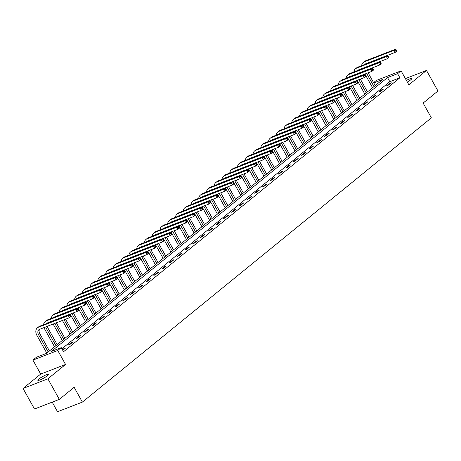 <?xml version="1.0" encoding="UTF-8"?>
<svg xmlns="http://www.w3.org/2000/svg" width="461" height="461" viewBox="0 0 461 461"><rect width="100%" height="100%" fill="white"/><g stroke="black" fill="none" stroke-linecap="round" stroke-linejoin="round"><path stroke-width="0.69" d="M407.34 82.087A6.097 0.957 -29.1 0 0 410.682 79.862A6.097 0.957 -29.1 0 0 411.713 78.56A6.097 0.957 -29.1 0 0 406.412 80.421M38.88 379.023A6.097 0.957 -29.1 0 0 37.848 380.325A6.097 0.957 -29.1 0 0 41.726 379.196A6.097 0.957 -29.1 0 0 47.471 375.698A6.097 0.957 -29.1 0 0 48.503 374.395A6.097 0.957 -29.1 0 0 44.631 375.525A6.097 0.957 -29.1 0 0 38.88 379.023M373.589 82.628L376.245 80.468L401.082 70.844L397.601 73.679L387.534 77.581L51.177 351.541L61.244 347.64L57.763 350.475L32.927 360.099L36.407 357.263L46.475 353.362L382.832 79.401L373.75 82.922M52.202 402.136L57.539 411.719L82.381 402.101L431.363 117.849L423.129 103.057L437.95 90.984L426.511 70.441L405.409 78.612M82.381 402.101L74.146 387.303L59.325 399.376L34.489 408.999L23.05 388.45L47.886 378.827L65.543 364.449L57.763 350.475M65.543 364.449L40.701 374.073L23.05 388.45M40.701 374.073L32.927 360.099M59.325 399.376L47.886 378.827M61.244 347.64L63.532 351.749L399.889 77.788L389.822 81.689L61.889 348.793M62.736 350.32L65.427 348.124L62.466 349.824M70.205 344.24L73.19 341.808L71.507 342.46L68.528 344.886L70.205 344.24M77.961 337.919L80.946 335.487L79.263 336.138L76.284 338.57L77.961 337.919M85.717 331.603L88.702 329.171L87.025 329.822L84.04 332.254L85.717 331.603M93.474 325.282L96.458 322.85L94.782 323.501L91.797 325.933L93.474 325.282M101.236 318.966L104.215 316.534L102.538 317.185L99.553 319.617L101.236 318.966M108.992 312.644L111.977 310.218L110.294 310.864L107.309 313.296L108.992 312.644M116.748 306.329L119.733 303.897L118.051 304.548L115.071 306.98L116.748 306.329M124.505 300.007L127.49 297.581L125.813 298.227L122.828 300.658L124.505 300.007M132.261 293.692L135.246 291.26L133.569 291.911L130.584 294.343L132.261 293.692M140.023 287.37L143.002 284.944L141.325 285.59L138.34 288.021L140.023 287.37M147.779 281.054L150.764 278.623L149.082 279.274L146.097 281.706L147.779 281.054M155.536 274.733L158.521 272.307L156.838 272.958L153.859 275.384L155.536 274.733M163.292 268.417L166.277 265.985L164.6 266.637L161.615 269.068L163.292 268.417M171.048 262.096L174.033 259.67L172.356 260.321L169.371 262.747L171.048 262.096M178.81 255.78L181.79 253.348L180.113 253.999L177.128 256.431L178.81 255.78M186.567 249.464L189.546 247.033L187.869 247.684L184.884 250.11L186.567 249.464M194.323 243.143L197.308 240.711L195.625 241.362L192.646 243.794L194.323 243.143M202.079 236.827L205.064 234.395L203.387 235.047L200.402 237.473L202.079 236.827M209.836 230.506L212.821 228.074L211.144 228.725L208.159 231.157L209.836 230.506M217.598 224.19L220.577 221.758L218.9 222.409L215.915 224.835L217.598 224.19M225.354 217.869L228.333 215.437L226.656 216.088L223.671 218.52L225.354 217.869M233.11 211.553L236.095 209.121L234.413 209.772L231.434 212.204L233.11 211.553M240.867 205.231L243.852 202.8L242.175 203.451L239.19 205.883L240.867 205.231M248.623 198.916L251.608 196.484L249.931 197.135L246.946 199.567L248.623 198.916M256.385 192.594L259.364 190.168L257.687 190.814L254.703 193.245L256.385 192.594M264.141 186.279L267.121 183.847L265.444 184.498L262.459 186.93L264.141 186.279M271.898 179.957L274.883 177.531L273.2 178.177L270.221 180.608L271.898 179.957M279.654 173.641L282.639 171.21L280.962 171.861L277.977 174.293L279.654 173.641M287.41 167.32L290.395 164.894L288.719 165.539L285.734 167.971L287.41 167.32M295.167 161.004L298.152 158.572L296.475 159.224L293.49 161.655L295.167 161.004M302.929 154.683L305.908 152.257L304.231 152.908L301.246 155.334L302.929 154.683M310.685 148.367L313.67 145.935L311.988 146.586L309.008 149.018L310.685 148.367M318.442 142.046L321.426 139.62L319.75 140.271L316.765 142.697L318.442 142.046M326.198 135.73L329.183 133.298L327.506 133.949L324.521 136.381L326.198 135.73M333.954 129.414L336.939 126.982L335.262 127.634L332.277 130.06L333.954 129.414M341.716 123.093L344.695 120.661L343.019 121.312L340.034 123.744L341.716 123.093M349.473 116.777L352.458 114.345L350.775 114.996L347.796 117.422L349.473 116.777M357.229 110.456L360.214 108.024L358.537 108.675L355.552 111.107L357.229 110.456M364.985 104.14L367.97 101.708L366.293 102.359L363.308 104.785L364.985 104.14M372.742 97.818L375.727 95.387L374.05 96.038L371.065 98.47L372.742 97.818M380.504 91.503L383.483 89.071L381.806 89.722L378.821 92.154L380.504 91.503M388.26 85.181L391.245 82.749L389.562 83.401L386.583 85.832L388.26 85.181M401.082 70.844L408.861 84.818L426.511 70.441M399.889 77.788L397.601 73.679M389.822 81.689L387.534 77.581M64.027 349.271L63.751 348.775M71.783 342.949L71.507 342.46M79.54 336.634L79.263 336.138M87.296 330.312L87.025 329.822M95.058 323.997L94.782 323.501M102.815 317.675L102.538 317.185M110.571 311.359L110.294 310.864M118.327 305.038L118.051 304.548M126.084 298.722L125.813 298.227M133.84 292.407L133.569 291.911M141.602 286.085L141.325 285.59M149.358 279.769L149.082 279.274M157.115 273.448L156.838 272.958M164.871 267.132L164.6 266.637M172.627 260.811L172.356 260.321M180.389 254.495L180.113 253.999M188.146 248.174L187.869 247.684M195.902 241.858L195.625 241.362M203.658 235.536L203.387 235.047M211.415 229.221L211.144 228.725M219.177 222.899L218.9 222.409M226.933 216.584L226.656 216.088M234.689 210.262L234.413 209.772M242.446 203.946L242.175 203.451M250.202 197.625L249.931 197.135M257.964 191.309L257.687 190.814M265.72 184.988L265.444 184.498M273.477 178.672L273.2 178.177M281.233 172.356L280.962 171.861M288.989 166.035L288.719 165.539M296.751 159.719L296.475 159.224M304.508 153.398L304.231 152.908M312.264 147.082L311.988 146.586M320.02 140.761L319.75 140.271M327.777 134.445L327.506 133.949M335.539 128.123L335.262 127.634M343.295 121.808L343.019 121.312M351.052 115.486L350.775 114.996M358.808 109.171L358.537 108.675M366.564 102.849L366.293 102.359M374.326 96.533L374.05 96.038M382.083 90.212L381.806 89.722M389.839 83.896L389.562 83.401M70.867 316.056L70.412 315.232L69.911 315.641L70.372 316.459L70.867 316.056L70.712 316.707L69.467 317.721L68.326 315.664L38.482 327.224A7.146 5.284 -129.2 0 0 37.404 327.852A7.146 5.284 -129.2 0 0 36.88 335.343L46.774 353.12M48.18 351.974L38.557 334.692A4.76 3.521 50.8 0 1 38.908 329.696A4.76 3.521 50.8 0 1 39.629 329.281L69.467 317.721L70.372 316.459M49.419 350.965L39.802 333.678A4.76 3.521 50.8 0 1 39.606 329.287M69.911 315.641L68.326 315.664L69.565 314.65L39.727 326.215A7.146 5.284 -129.2 0 0 38.643 326.837L37.404 327.852M69.565 314.65L70.412 315.232M43.997 327.587A7.146 5.284 -129.2 0 0 44.636 329.021L54.531 346.799M55.937 345.658L46.313 328.37A4.76 3.521 50.8 0 1 45.743 326.912M57.181 344.644L47.558 327.362A4.76 3.521 50.8 0 1 47.12 326.376M46.4 323.628A4.76 3.521 50.8 0 1 46.665 323.38A4.76 3.521 50.8 0 1 47.385 322.959L77.223 311.4L76.082 309.348L46.238 320.908A7.146 5.284 -129.2 0 0 45.161 321.53A7.146 5.284 -129.2 0 0 43.599 324.711M47.16 323.334A4.76 3.521 50.8 0 1 47.362 322.971M78.624 309.74L78.468 310.391L77.223 311.4L78.624 309.74L78.168 308.916L77.673 309.319L78.128 310.144M77.673 309.319L76.082 309.348L77.327 308.334L47.483 319.894A7.146 5.284 -129.2 0 0 46.405 320.522L45.161 321.53M77.327 308.334L78.168 308.916M53.142 324.043L62.287 340.483M63.693 339.336L54.819 323.397M64.938 338.328L56.305 322.821M54.156 317.312A4.76 3.521 50.8 0 1 54.421 317.059A4.76 3.521 50.8 0 1 55.141 316.644L84.98 305.084L83.839 303.027L54 314.586A7.146 5.284 -129.2 0 0 52.917 315.215A7.146 5.284 -129.2 0 0 51.355 318.395M54.922 317.012A4.76 3.521 50.8 0 1 55.124 316.649M86.38 303.419L86.224 304.07L84.98 305.084L86.38 303.419L85.925 302.6L85.429 303.004L85.884 303.822M85.429 303.004L83.839 303.027L85.083 302.013L55.239 313.578A7.146 5.284 -129.2 0 0 54.162 314.2L52.917 315.215M85.083 302.013L85.925 302.6M62.414 320.453L70.049 334.162M71.449 333.021L64.096 319.801M72.694 332.006L65.577 319.225M61.912 310.991A4.76 3.521 50.8 0 1 62.177 310.743A4.76 3.521 50.8 0 1 62.898 310.322L92.742 298.763L91.595 296.711L61.757 308.271A7.146 5.284 -129.2 0 0 60.673 308.893A7.146 5.284 -129.2 0 0 59.112 312.074M62.679 310.697A4.76 3.521 50.8 0 1 62.88 310.334M94.142 297.103L93.981 297.754L92.742 298.763L94.142 297.103L93.681 296.279L93.185 296.682L93.641 297.506M93.185 296.682L91.595 296.711L92.84 295.697L63.001 307.257A7.146 5.284 -129.2 0 0 61.918 307.885L60.673 308.893M92.84 295.697L93.681 296.279M70.17 314.131L77.805 327.846M79.206 326.699L71.853 313.486M80.45 325.691L73.339 312.91M69.669 304.675A4.76 3.521 50.8 0 1 69.934 304.421A4.76 3.521 50.8 0 1 70.654 304.006L100.498 292.447L99.351 290.39L69.513 301.949A7.146 5.284 -129.2 0 0 68.435 302.577A7.146 5.284 -129.2 0 0 66.874 305.758M70.435 304.375A4.76 3.521 50.8 0 1 70.637 304.012M101.898 290.782L101.743 291.433L100.498 292.447L101.898 290.782L101.437 289.963L100.942 290.367L101.403 291.185M100.942 290.367L99.351 290.39L100.596 289.381L70.758 300.941A7.146 5.284 -129.2 0 0 69.674 301.563L68.435 302.577M100.596 289.381L101.437 289.963M77.932 307.815L85.562 321.524M86.968 320.383L79.609 307.164M88.207 319.369L81.096 306.588M77.431 298.353A4.76 3.521 50.8 0 1 77.696 298.106A4.76 3.521 50.8 0 1 78.416 297.691L108.254 286.125L107.113 284.074L77.269 295.634A7.146 5.284 -129.2 0 0 76.192 296.262A7.146 5.284 -129.2 0 0 74.63 299.437M78.191 298.06A4.76 3.521 50.8 0 1 78.393 297.697M109.655 284.466L109.499 285.117L108.254 286.125L109.655 284.466L109.199 283.642L108.698 284.045L109.159 284.869M108.698 284.045L107.113 284.074L108.352 283.06L78.514 294.619A7.146 5.284 -129.2 0 0 77.431 295.247L76.192 296.262M108.352 283.06L109.199 283.642M85.688 301.494L93.318 315.209M94.724 314.062L87.365 300.849M95.969 313.054L88.852 300.272M85.187 292.038A4.76 3.521 50.8 0 1 85.452 291.784A4.76 3.521 50.8 0 1 86.172 291.369L116.011 279.81L114.87 277.752L85.026 289.312A7.146 5.284 -129.2 0 0 83.948 289.94A7.146 5.284 -129.2 0 0 82.386 293.121M85.948 291.738A4.76 3.521 50.8 0 1 86.149 291.375M117.411 278.144L117.255 278.796L116.011 279.81L117.411 278.144L116.956 277.326L116.46 277.729L116.915 278.553M116.46 277.729L114.87 277.752L116.114 276.744L86.27 288.304A7.146 5.284 -129.2 0 0 85.193 288.926L83.948 289.94M116.114 276.744L116.956 277.326M93.445 295.178L101.074 308.887M102.48 307.746L95.122 294.527M103.725 306.732L96.608 293.951M92.943 285.716A4.76 3.521 50.8 0 1 93.208 285.468A4.76 3.521 50.8 0 1 93.929 285.054L123.767 273.488L122.626 271.437L92.788 282.996A7.146 5.284 -129.2 0 0 91.704 283.624A7.146 5.284 -129.2 0 0 90.143 286.8M93.71 285.422A4.76 3.521 50.8 0 1 93.911 285.059M125.167 271.829L125.012 272.48L123.767 273.488L125.167 271.829L124.712 271.005L124.216 271.408L124.672 272.232M124.216 271.408L122.626 271.437L123.871 270.423L94.027 281.982A7.146 5.284 -129.2 0 0 92.949 282.61L91.704 283.624M123.871 270.423L124.712 271.005M101.201 288.857L108.836 302.572M110.237 301.431L102.884 288.211M111.481 300.416L104.365 287.635M100.7 279.401A4.76 3.521 50.8 0 1 100.965 279.147A4.76 3.521 50.8 0 1 101.685 278.732L131.529 267.173L130.382 265.115L100.544 276.681A7.146 5.284 -129.2 0 0 99.461 277.303A7.146 5.284 -129.2 0 0 97.899 280.484M101.466 279.101A4.76 3.521 50.8 0 1 101.668 278.738M132.929 265.507L132.768 266.158L131.529 267.173L132.929 265.507L132.468 264.689L131.973 265.092L132.428 265.916M131.973 265.092L130.382 265.115L131.627 264.107L101.789 275.666A7.146 5.284 -129.2 0 0 100.705 276.289L99.461 277.303M131.627 264.107L132.468 264.689M108.957 282.541L116.593 296.25M117.993 295.109L110.64 281.89M119.238 294.095L112.127 281.314M108.456 273.079A4.76 3.521 50.8 0 1 108.721 272.831A4.76 3.521 50.8 0 1 109.441 272.416L139.285 260.851L138.139 258.8L108.3 270.359A7.146 5.284 -129.2 0 0 107.223 270.987A7.146 5.284 -129.2 0 0 105.661 274.162M109.222 272.785A4.76 3.521 50.8 0 1 109.424 272.422M140.686 259.191L140.53 259.843L139.285 260.851L140.686 259.191L140.225 258.367L139.729 258.771L140.184 259.595M139.729 258.771L138.139 258.8L139.383 257.785L109.545 269.345A7.146 5.284 -129.2 0 0 108.462 269.973L107.223 270.987M139.383 257.785L140.225 258.367M116.719 276.225L124.349 289.934M125.755 288.793L118.396 275.574M126.994 287.779L119.883 274.998M116.218 266.763A4.76 3.521 50.8 0 1 116.483 266.516A4.76 3.521 50.8 0 1 117.203 266.095L147.042 254.535L145.901 252.478L116.057 264.044A7.146 5.284 -129.2 0 0 114.979 264.666A7.146 5.284 -129.2 0 0 113.418 267.847M116.979 266.464A4.76 3.521 50.8 0 1 117.18 266.106M148.442 252.87L148.286 253.521L147.042 254.535L148.442 252.87L147.987 252.052L147.485 252.455L147.946 253.279M147.485 252.455L145.901 252.478L147.14 251.47L117.301 263.029A7.146 5.284 -129.2 0 0 116.218 263.652L114.979 264.666M147.14 251.47L147.987 252.052M124.476 269.904L132.105 283.619M133.511 282.472L126.153 269.253M134.756 281.458L127.639 268.677M123.974 260.442A4.76 3.521 50.8 0 1 124.24 260.194A4.76 3.521 50.8 0 1 124.96 259.779L154.798 248.22L153.657 246.162L123.813 257.722A7.146 5.284 -129.2 0 0 122.735 258.35A7.146 5.284 -129.2 0 0 121.174 261.531M124.735 260.148A4.76 3.521 50.8 0 1 124.937 259.785M156.198 246.554L156.043 247.205L154.798 248.22L156.198 246.554L155.743 245.73L155.248 246.139L155.703 246.958M155.248 246.139L153.657 246.162L154.902 245.148L125.058 256.708A7.146 5.284 -129.2 0 0 123.98 257.336L122.735 258.35M154.902 245.148L155.743 245.73M132.232 263.588L139.862 277.297M141.268 276.156L133.909 262.937M142.512 275.142L135.396 262.361M131.731 254.126A4.76 3.521 50.8 0 1 131.996 253.878A4.76 3.521 50.8 0 1 132.716 253.458L162.554 241.898L161.413 239.841L131.575 251.406A7.146 5.284 -129.2 0 0 130.492 252.029A7.146 5.284 -129.2 0 0 128.93 255.21M132.497 253.827A4.76 3.521 50.8 0 1 132.699 253.469M163.955 240.233L163.799 240.884L162.554 241.898L163.955 240.233L163.499 239.415L163.004 239.818L163.459 240.642M163.004 239.818L161.413 239.841L162.658 238.833L132.814 250.392A7.146 5.284 -129.2 0 0 131.737 251.015L130.492 252.029M162.658 238.833L163.499 239.415M139.988 257.267L147.624 270.982M149.024 269.835L141.665 256.616M150.269 268.821L143.152 256.039M139.487 247.805A4.76 3.521 50.8 0 1 139.752 247.557A4.76 3.521 50.8 0 1 140.472 247.142L170.316 235.583L169.17 233.525L139.331 245.085A7.146 5.284 -129.2 0 0 138.248 245.713A7.146 5.284 -129.2 0 0 136.686 248.894M140.253 247.511A4.76 3.521 50.8 0 1 140.455 247.148M171.717 233.917L171.555 234.568L170.316 235.583L171.717 233.917L171.256 233.093L170.76 233.502L171.215 234.321M170.76 233.502L169.17 233.525L170.414 232.511L140.576 244.071A7.146 5.284 -129.2 0 0 139.493 244.699L138.248 245.713M170.414 232.511L171.256 233.093M147.745 250.951L155.38 264.66M156.78 263.519L149.427 250.3M158.025 262.505L150.914 249.724M147.243 241.489A4.76 3.521 50.8 0 1 147.508 241.241A4.76 3.521 50.8 0 1 148.229 240.821L178.073 229.261L176.926 227.21L147.088 238.769A7.146 5.284 -129.2 0 0 146.01 239.392A7.146 5.284 -129.2 0 0 144.449 242.572M148.01 241.189A4.76 3.521 50.8 0 1 148.212 240.832M179.473 227.596L179.317 228.247L178.073 229.261L179.473 227.596L179.012 226.777L178.516 227.181L178.972 228.005M178.516 227.181L176.926 227.21L178.171 226.195L148.333 237.755A7.146 5.284 -129.2 0 0 147.249 238.383L146.01 239.392M178.171 226.195L179.012 226.777M155.507 244.63L163.136 258.344M164.542 257.198L157.184 243.978M165.781 256.189L158.67 243.402M155.005 235.168A4.76 3.521 50.8 0 1 155.271 234.92A4.76 3.521 50.8 0 1 155.991 234.505L185.829 222.945L184.688 220.888L154.844 232.448A7.146 5.284 -129.2 0 0 153.767 233.076A7.146 5.284 -129.2 0 0 152.205 236.257M155.766 234.874A4.76 3.521 50.8 0 1 155.968 234.511M187.229 221.28L187.074 221.931L185.829 222.945L187.229 221.28L186.774 220.456L186.273 220.865L186.734 221.683M186.273 220.865L184.688 220.888L185.927 219.874L156.089 231.439A7.146 5.284 -129.2 0 0 155.005 232.062L153.767 233.076M185.927 219.874L186.774 220.456M163.263 238.314L170.893 252.023M172.299 250.882L164.94 237.663M173.543 249.868L166.427 237.087M162.762 228.852A4.76 3.521 50.8 0 1 163.027 228.604A4.76 3.521 50.8 0 1 163.747 228.183L193.585 216.624L192.444 214.572L162.6 226.132A7.146 5.284 -129.2 0 0 161.523 226.754A7.146 5.284 -129.2 0 0 159.961 229.935M163.522 228.558A4.76 3.521 50.8 0 1 163.724 228.195M194.986 214.964L194.83 215.61L193.585 216.624L194.986 214.964L194.53 214.14L194.029 214.544L194.49 215.368M194.029 214.544L192.444 214.572L193.689 213.558L163.845 225.118A7.146 5.284 -129.2 0 0 162.768 225.746L161.523 226.754M193.689 213.558L194.53 214.14M171.019 231.992L178.649 245.707M180.055 244.56L172.696 231.341M181.3 243.552L174.183 230.765M170.518 222.53A4.76 3.521 50.8 0 1 170.783 222.283A4.76 3.521 50.8 0 1 171.504 221.868L201.342 210.308L200.201 208.251L170.363 219.811A7.146 5.284 -129.2 0 0 169.279 220.439A7.146 5.284 -129.2 0 0 167.718 223.62M171.285 222.237A4.76 3.521 50.8 0 1 171.486 221.874M202.742 208.643L202.586 209.294L201.342 210.308L202.742 208.643L202.287 207.819L201.791 208.228L202.246 209.046M201.791 208.228L200.201 208.251L201.445 207.237L171.601 218.802A7.146 5.284 -129.2 0 0 170.524 219.424L169.279 220.439M201.445 207.237L202.287 207.819M178.776 225.677L186.411 239.386M187.811 238.245L180.453 225.026M189.056 237.231L181.939 224.449M178.274 216.215A4.76 3.521 50.8 0 1 178.54 215.967A4.76 3.521 50.8 0 1 179.26 215.546L209.104 203.987L207.957 201.935L178.119 213.495A7.146 5.284 -129.2 0 0 177.036 214.117A7.146 5.284 -129.2 0 0 175.474 217.298M179.041 215.921A4.76 3.521 50.8 0 1 179.243 215.558M210.504 202.327L210.343 202.978L209.104 203.987L210.504 202.327L210.043 201.503L209.548 201.906L210.003 202.731M209.548 201.906L207.957 201.935L209.202 200.921L179.364 212.481A7.146 5.284 -129.2 0 0 178.28 213.109L177.036 214.117M209.202 200.921L210.043 201.503M186.532 219.355L194.167 233.07M195.568 231.923L188.215 218.704M196.812 230.915L189.702 218.134M186.031 209.899A4.76 3.521 50.8 0 1 186.296 209.646A4.76 3.521 50.8 0 1 187.016 209.231L216.86 197.671L215.713 195.614L185.875 207.173A7.146 5.284 -129.2 0 0 184.798 207.802A7.146 5.284 -129.2 0 0 183.236 210.982M186.797 209.599A4.76 3.521 50.8 0 1 186.999 209.236M218.26 196.006L218.105 196.657L216.86 197.671L218.26 196.006L217.799 195.182L217.304 195.591L217.759 196.409M217.304 195.591L215.713 195.614L216.958 194.6L187.12 206.165A7.146 5.284 -129.2 0 0 186.037 206.787L184.798 207.802M216.958 194.6L217.799 195.182M194.294 213.04L201.924 226.749M203.33 225.608L195.971 212.388M204.569 224.593L197.458 211.812M193.793 203.578A4.76 3.521 50.8 0 1 194.058 203.33A4.76 3.521 50.8 0 1 194.778 202.909L224.616 191.35L223.476 189.298L193.632 200.858A7.146 5.284 -129.2 0 0 192.554 201.48A7.146 5.284 -129.2 0 0 190.992 204.661M194.554 203.284A4.76 3.521 50.8 0 1 194.755 202.921M226.017 189.69L225.861 190.341L224.616 191.35L226.017 189.69L225.562 188.866L225.06 189.269L225.521 190.093M225.06 189.269L223.476 189.298L224.714 188.284L194.876 199.844A7.146 5.284 -129.2 0 0 193.793 200.472L192.554 201.48M224.714 188.284L225.562 188.866M202.051 206.718L209.68 220.433M211.086 219.286L203.727 206.073M212.331 218.278L205.214 205.497M201.549 197.262A4.76 3.521 50.8 0 1 201.814 197.008A4.76 3.521 50.8 0 1 202.535 196.593L232.373 185.034L231.232 182.977L201.388 194.536A7.146 5.284 -129.2 0 0 200.31 195.164A7.146 5.284 -129.2 0 0 198.749 198.345M202.31 196.962A4.76 3.521 50.8 0 1 202.512 196.599M233.773 183.369L233.618 184.02L232.373 185.034L233.773 183.369L233.318 182.55L232.817 182.954L233.278 183.772M232.817 182.954L231.232 182.977L232.477 181.962L202.633 193.528A7.146 5.284 -129.2 0 0 201.555 194.15L200.31 195.164M232.477 181.962L233.318 182.55M209.807 200.402L217.436 214.111M218.842 212.97L211.484 199.751M220.087 211.956L212.97 199.175M209.306 190.94A4.76 3.521 50.8 0 1 209.571 190.693A4.76 3.521 50.8 0 1 210.291 190.278L240.129 178.712L238.988 176.661L209.15 188.221A7.146 5.284 -129.2 0 0 208.067 188.843A7.146 5.284 -129.2 0 0 206.505 192.024M210.072 190.647A4.76 3.521 50.8 0 1 210.274 190.284M241.529 177.053L241.374 177.704L240.129 178.712L241.529 177.053L241.074 176.229L240.579 176.632L241.034 177.456M240.579 176.632L238.988 176.661L240.233 175.647L210.389 187.206A7.146 5.284 -129.2 0 0 209.311 187.834L208.067 188.843M240.233 175.647L241.074 176.229M217.563 194.081L225.199 207.796M226.599 206.649L219.24 193.436M227.843 205.641L220.727 192.859M217.062 184.625A4.76 3.521 50.8 0 1 217.327 184.371A4.76 3.521 50.8 0 1 218.047 183.956L247.891 172.397L246.744 170.34L216.906 181.899A7.146 5.284 -129.2 0 0 215.823 182.527A7.146 5.284 -129.2 0 0 214.261 185.708M217.828 184.325A4.76 3.521 50.8 0 1 218.03 183.962M249.292 170.731L249.13 171.383L247.891 172.397L249.292 170.731L248.831 169.913L248.335 170.316L248.79 171.135M248.335 170.316L246.744 170.34L247.989 169.331L218.151 180.891A7.146 5.284 -129.2 0 0 217.068 181.513L215.823 182.527M247.989 169.331L248.831 169.913M225.32 187.765L232.955 201.474M234.355 200.333L227.002 187.114M235.6 199.319L228.489 186.538M224.818 178.303A4.76 3.521 50.8 0 1 225.083 178.055A4.76 3.521 50.8 0 1 225.804 177.641L255.648 166.075L254.501 164.024L224.663 175.583A7.146 5.284 -129.2 0 0 223.579 176.211A7.146 5.284 -129.2 0 0 222.023 179.387M225.585 178.009A4.76 3.521 50.8 0 1 225.786 177.646M257.048 164.416L256.892 165.067L255.648 166.075L257.048 164.416L256.587 163.592L256.091 163.995L256.547 164.819M256.091 163.995L254.501 164.024L255.746 163.01L225.907 174.569A7.146 5.284 -129.2 0 0 224.824 175.197L223.579 176.211M255.746 163.01L256.587 163.592M233.082 181.444L240.711 195.159M242.117 194.012L234.758 180.798M243.356 193.003L236.245 180.222M232.58 171.988A4.76 3.521 50.8 0 1 232.845 171.734A4.76 3.521 50.8 0 1 233.566 171.319L263.404 159.76L262.263 157.702L232.419 169.268A7.146 5.284 -129.2 0 0 231.341 169.89A7.146 5.284 -129.2 0 0 229.78 173.071M233.341 171.688A4.76 3.521 50.8 0 1 233.543 171.325M264.804 158.094L264.649 158.745L263.404 159.76L264.804 158.094L264.349 157.276L263.848 157.679L264.309 158.503M263.848 157.679L262.263 157.702L263.502 156.694L233.664 168.253A7.146 5.284 -129.2 0 0 232.58 168.876L231.341 169.89M263.502 156.694L264.349 157.276M240.838 175.128L248.467 188.837M249.874 187.696L242.515 174.477M251.118 186.682L244.002 173.901M240.337 165.666A4.76 3.521 50.8 0 1 240.602 165.418A4.76 3.521 50.8 0 1 241.322 165.003L271.16 153.438L270.019 151.387L240.175 162.946A7.146 5.284 -129.2 0 0 239.098 163.574A7.146 5.284 -129.2 0 0 237.536 166.749M241.097 165.372A4.76 3.521 50.8 0 1 241.299 165.009M272.56 151.778L272.405 152.43L271.16 153.438L272.56 151.778L272.105 150.954L271.604 151.358L272.065 152.182M271.604 151.358L270.019 151.387L271.258 150.372L241.42 161.932A7.146 5.284 -129.2 0 0 240.342 162.56L239.098 163.574M271.258 150.372L272.105 150.954M248.594 168.812L256.224 182.521M257.63 181.38L250.271 168.161M258.875 180.366L251.758 167.585M248.093 159.35A4.76 3.521 50.8 0 1 248.358 159.103A4.76 3.521 50.8 0 1 249.078 158.682L278.917 147.122L277.776 145.065L247.937 156.631A7.146 5.284 -129.2 0 0 246.854 157.253A7.146 5.284 -129.2 0 0 245.292 160.434M248.859 159.051A4.76 3.521 50.8 0 1 249.061 158.688M280.317 145.457L280.161 146.108L278.917 147.122L280.317 145.457L279.862 144.639L279.366 145.042L279.821 145.866M279.366 145.042L277.776 145.065L279.02 144.057L249.176 155.616A7.146 5.284 -129.2 0 0 248.099 156.239L246.854 157.253M279.02 144.057L279.862 144.639M256.351 162.491L263.986 176.2M265.386 175.059L258.027 161.84M266.631 174.045L259.514 161.264M255.849 153.029A4.76 3.521 50.8 0 1 256.114 152.781A4.76 3.521 50.8 0 1 256.835 152.366L286.679 140.801L285.532 138.749L255.694 150.309A7.146 5.284 -129.2 0 0 254.61 150.937A7.146 5.284 -129.2 0 0 253.049 154.112M256.616 152.735A4.76 3.521 50.8 0 1 256.817 152.372M288.079 139.141L287.918 139.792L286.679 140.801L288.079 139.141L287.618 138.317L287.122 138.721L287.578 139.545M287.122 138.721L285.532 138.749L286.777 137.735L256.938 149.295A7.146 5.284 -129.2 0 0 255.855 149.923L254.61 150.937M286.777 137.735L287.618 138.317M264.107 156.175L271.742 169.884M273.143 168.743L265.79 155.524M274.387 167.729L267.276 154.948M263.606 146.713A4.76 3.521 50.8 0 1 263.871 146.465A4.76 3.521 50.8 0 1 264.591 146.045L294.435 134.485L293.288 132.428L263.45 143.993A7.146 5.284 -129.2 0 0 262.367 144.616A7.146 5.284 -129.2 0 0 260.811 147.797M264.372 146.414A4.76 3.521 50.8 0 1 264.574 146.056M295.835 132.82L295.68 133.471L294.435 134.485L295.835 132.82L295.374 132.002L294.879 132.405L295.334 133.229M294.879 132.405L293.288 132.428L294.533 131.42L264.695 142.979A7.146 5.284 -129.2 0 0 263.611 143.602L262.367 144.616M294.533 131.42L295.374 132.002M271.869 149.854L279.499 163.569M280.905 162.422L273.546 149.203M282.144 161.408L275.033 148.626M271.368 140.392A4.76 3.521 50.8 0 1 271.633 140.144A4.76 3.521 50.8 0 1 272.353 139.729L302.191 128.17L301.05 126.112L271.206 137.672A7.146 5.284 -129.2 0 0 270.129 138.3A7.146 5.284 -129.2 0 0 268.567 141.481M272.128 140.098A4.76 3.521 50.8 0 1 272.33 139.735M303.592 126.504L303.436 127.155L302.191 128.17L303.592 126.504L303.136 125.68L302.635 126.089L303.096 126.908M302.635 126.089L301.05 126.112L302.289 125.098L272.451 136.658A7.146 5.284 -129.2 0 0 271.368 137.286L270.129 138.3M302.289 125.098L303.136 125.68M279.625 143.538L287.255 157.247M288.661 156.106L281.302 142.887M289.906 155.092L282.789 142.311M279.124 134.076A4.76 3.521 50.8 0 1 279.389 133.828A4.76 3.521 50.8 0 1 280.109 133.408L309.948 121.848L308.807 119.791L278.963 131.356A7.146 5.284 -129.2 0 0 277.885 131.979A7.146 5.284 -129.2 0 0 276.323 135.159M279.885 133.776A4.76 3.521 50.8 0 1 280.086 133.419M311.348 120.183L311.192 120.834L309.948 121.848L311.348 120.183L310.893 119.364L310.391 119.768L310.852 120.592M310.391 119.768L308.807 119.791L310.046 118.782L280.207 130.342A7.146 5.284 -129.2 0 0 279.13 130.964L277.885 131.979M310.046 118.782L310.893 119.364M287.382 137.217L295.011 150.931M296.417 149.785L289.059 136.565M297.662 148.77L290.545 135.989M286.88 127.755A4.76 3.521 50.8 0 1 287.145 127.507A4.76 3.521 50.8 0 1 287.866 127.092L317.704 115.532L316.563 113.475L286.725 125.035A7.146 5.284 -129.2 0 0 285.641 125.663A7.146 5.284 -129.2 0 0 284.08 128.844M287.647 127.461A4.76 3.521 50.8 0 1 287.848 127.098M319.104 113.867L318.949 114.518L317.704 115.532L319.104 113.867L318.649 113.043L318.153 113.452L318.609 114.27M318.153 113.452L316.563 113.475L317.808 112.461L287.964 124.021A7.146 5.284 -129.2 0 0 286.886 124.649L285.641 125.663M317.808 112.461L318.649 113.043M295.138 130.901L302.773 144.61M304.174 143.469L296.815 130.25M305.418 142.455L298.302 129.674M294.637 121.439A4.76 3.521 50.8 0 1 294.902 121.191A4.76 3.521 50.8 0 1 295.622 120.77L325.466 109.211L324.319 107.159L294.481 118.719A7.146 5.284 -129.2 0 0 293.398 119.341A7.146 5.284 -129.2 0 0 291.836 122.522M295.403 121.139A4.76 3.521 50.8 0 1 295.605 120.782M326.866 107.546L326.705 108.197L325.466 109.211L326.866 107.546L326.405 106.727L325.91 107.131L326.365 107.955M325.91 107.131L324.319 107.159L325.564 106.145L295.72 117.705A7.146 5.284 -129.2 0 0 294.642 118.333L293.398 119.341M325.564 106.145L326.405 106.727M302.894 124.579L310.53 138.294M311.93 137.148L304.577 123.928M313.175 136.139L306.064 123.352M302.393 115.117A4.76 3.521 50.8 0 1 302.658 114.87A4.76 3.521 50.8 0 1 303.378 114.455L333.222 102.895L332.076 100.838L302.237 112.398A7.146 5.284 -129.2 0 0 301.154 113.026A7.146 5.284 -129.2 0 0 299.598 116.207M303.159 114.824A4.76 3.521 50.8 0 1 303.361 114.461M334.623 101.23L334.467 101.881L333.222 102.895L334.623 101.23L334.162 100.406L333.666 100.815L334.121 101.633M333.666 100.815L332.076 100.838L333.32 99.824L303.482 111.389A7.146 5.284 -129.2 0 0 302.399 112.011L301.154 113.026M333.32 99.824L334.162 100.406M310.656 118.264L318.286 131.973M319.692 130.832L312.333 117.613M320.931 129.818L313.82 117.036M310.155 108.802A4.76 3.521 50.8 0 1 310.42 108.554A4.76 3.521 50.8 0 1 311.14 108.133L340.979 96.574L339.838 94.522L309.994 106.082A7.146 5.284 -129.2 0 0 308.916 106.704A7.146 5.284 -129.2 0 0 307.354 109.885M310.916 108.508A4.76 3.521 50.8 0 1 311.117 108.145M342.379 94.914L342.223 95.56L340.979 96.574L342.379 94.914L341.924 94.09L341.422 94.493L341.883 95.318M341.422 94.493L339.838 94.522L341.077 93.508L311.238 105.068A7.146 5.284 -129.2 0 0 310.155 105.696L308.916 106.704M341.077 93.508L341.924 94.09M318.413 111.942L326.042 125.657M327.448 124.51L320.09 111.291M328.693 123.502L321.576 110.715M317.911 102.48A4.76 3.521 50.8 0 1 318.176 102.233A4.76 3.521 50.8 0 1 318.897 101.818L348.735 90.258L347.594 88.201L317.75 99.76A7.146 5.284 -129.2 0 0 316.672 100.389A7.146 5.284 -129.2 0 0 315.111 103.569M318.672 102.186A4.76 3.521 50.8 0 1 318.874 101.823M350.135 88.593L349.98 89.244L348.735 90.258L350.135 88.593L349.68 87.769L349.179 88.178L349.64 88.996M349.179 88.178L347.594 88.201L348.833 87.187L318.995 98.752A7.146 5.284 -129.2 0 0 317.917 99.374L316.672 100.389M348.833 87.187L349.68 87.769M326.169 105.627L333.799 119.336M335.205 118.195L327.846 104.975M336.449 117.18L329.333 104.399M325.668 96.165A4.76 3.521 50.8 0 1 325.933 95.917A4.76 3.521 50.8 0 1 326.653 95.496L356.491 83.937L355.35 81.885L325.512 93.445A7.146 5.284 -129.2 0 0 324.429 94.067A7.146 5.284 -129.2 0 0 322.867 97.248M326.434 95.871A4.76 3.521 50.8 0 1 326.636 95.508M357.892 82.277L357.736 82.928L356.491 83.937L357.892 82.277L357.436 81.453L356.941 81.856L357.396 82.68M356.941 81.856L355.35 81.885L356.595 80.871L326.751 92.431A7.146 5.284 -129.2 0 0 325.673 93.059L324.429 94.067M356.595 80.871L357.436 81.453M333.925 99.305L341.561 113.02M342.961 111.873L335.602 98.654M344.206 110.865L337.089 98.084M333.424 89.849A4.76 3.521 50.8 0 1 333.689 89.595A4.76 3.521 50.8 0 1 334.409 89.18L364.253 77.621L363.107 75.564L333.268 87.123A7.146 5.284 -129.2 0 0 332.185 87.751A7.146 5.284 -129.2 0 0 330.623 90.932M334.19 89.549A4.76 3.521 50.8 0 1 334.392 89.186M365.654 75.956L365.492 76.607L364.253 77.621L365.654 75.956L365.193 75.131L364.697 75.541L365.152 76.359M364.697 75.541L363.107 75.564L364.351 74.549L334.507 86.115A7.146 5.284 -129.2 0 0 333.43 86.737L332.185 87.751M364.351 74.549L365.193 75.131M341.682 92.989L349.317 106.698M350.717 105.557L343.364 92.338M351.962 104.543L344.851 91.762M341.18 83.527A4.76 3.521 50.8 0 1 341.445 83.28A4.76 3.521 50.8 0 1 342.166 82.859L372.01 71.299L370.863 69.248L341.025 80.808A7.146 5.284 -129.2 0 0 339.941 81.43A7.146 5.284 -129.2 0 0 338.386 84.611M341.947 83.234A4.76 3.521 50.8 0 1 342.148 82.871M373.41 69.64L373.254 70.291L372.01 71.299L373.41 69.64L372.949 68.816L372.453 69.219L372.909 70.043M372.453 69.219L370.863 69.248L372.108 68.234L342.269 79.793A7.146 5.284 -129.2 0 0 341.186 80.421L339.941 81.43M372.108 68.234L372.949 68.816M349.444 86.668L357.073 100.383M358.479 99.236L351.121 86.023M359.718 98.228L352.607 85.446M348.942 77.212A4.76 3.521 50.8 0 1 349.208 76.958A4.76 3.521 50.8 0 1 349.928 76.543L379.766 64.984L378.625 62.927L348.781 74.486A7.146 5.284 -129.2 0 0 347.703 75.114A7.146 5.284 -129.2 0 0 346.142 78.295M349.703 76.912A4.76 3.521 50.8 0 1 349.905 76.549M381.166 63.318L381.011 63.97L379.766 64.984L381.166 63.318L380.711 62.5L380.21 62.903L380.671 63.722M380.21 62.903L378.625 62.927L379.864 61.918L350.026 73.478A7.146 5.284 -129.2 0 0 348.942 74.1L347.703 75.114M379.864 61.918L380.711 62.5M357.2 80.352L364.83 94.061M366.236 92.92L358.877 79.701M367.48 91.906L360.364 79.125M356.699 70.89A4.76 3.521 50.8 0 1 356.964 70.642A4.76 3.521 50.8 0 1 357.684 70.228L387.522 58.662L386.381 56.611L356.537 68.17A7.146 5.284 -129.2 0 0 355.46 68.793A7.146 5.284 -129.2 0 0 353.898 71.974M357.459 70.596A4.76 3.521 50.8 0 1 357.661 70.233M388.923 57.003L388.767 57.654L387.522 58.662L388.923 57.003L388.467 56.179L387.966 56.582L388.427 57.406M387.966 56.582L386.381 56.611L387.62 55.597L357.782 67.156A7.146 5.284 -129.2 0 0 356.705 67.784L355.46 68.793M387.62 55.597L388.467 56.179M364.956 74.031L372.586 87.746M373.992 86.599L366.633 73.385M375.237 85.59L368.12 72.809M364.455 64.575A4.76 3.521 50.8 0 1 364.72 64.321A4.76 3.521 50.8 0 1 365.44 63.906L395.279 52.347L394.138 50.289L364.299 61.849A7.146 5.284 -129.2 0 0 363.216 62.477A7.146 5.284 -129.2 0 0 361.655 65.658M365.221 64.275A4.76 3.521 50.8 0 1 365.423 63.912M396.679 50.681L396.523 51.332L395.279 52.347L396.679 50.681L396.224 49.863L395.728 50.266L396.183 51.085M395.728 50.266L394.138 50.289L395.382 49.281L365.538 60.84A7.146 5.284 -129.2 0 0 364.461 61.463L363.216 62.477M395.382 49.281L396.224 49.863M38.557 334.692L39.802 333.678M38.482 327.224L39.727 326.215M46.313 328.37L47.558 327.362M46.238 320.908L47.483 319.894M54 314.586L55.239 313.578M61.757 308.271L63.001 307.257M69.513 301.949L70.758 300.941M77.269 295.634L78.514 294.619M85.026 289.312L86.27 288.304M92.788 282.996L94.027 281.982M100.544 276.681L101.789 275.666M108.3 270.359L109.545 269.345M116.057 264.044L117.301 263.029M123.813 257.722L125.058 256.708M131.575 251.406L132.814 250.392M139.331 245.085L140.576 244.071M147.088 238.769L148.333 237.755M154.844 232.448L156.089 231.439M162.6 226.132L163.845 225.118M170.363 219.811L171.601 218.802M178.119 213.495L179.364 212.481M185.875 207.173L187.12 206.165M193.632 200.858L194.876 199.844M201.388 194.536L202.633 193.528M209.15 188.221L210.389 187.206M216.906 181.899L218.151 180.891M224.663 175.583L225.907 174.569M232.419 169.268L233.664 168.253M240.175 162.946L241.42 161.932M247.937 156.631L249.176 155.616M255.694 150.309L256.938 149.295M263.45 143.993L264.695 142.979M271.206 137.672L272.451 136.658M278.963 131.356L280.207 130.342M286.725 125.035L287.964 124.021M294.481 118.719L295.72 117.705M302.237 112.398L303.482 111.389M309.994 106.082L311.238 105.068M317.75 99.76L318.995 98.752M325.512 93.445L326.751 92.431M333.268 87.123L334.507 86.115M341.025 80.808L342.269 79.793M348.781 74.486L350.026 73.478M356.537 68.17L357.782 67.156M364.299 61.849L365.538 60.84"/></g></svg>
